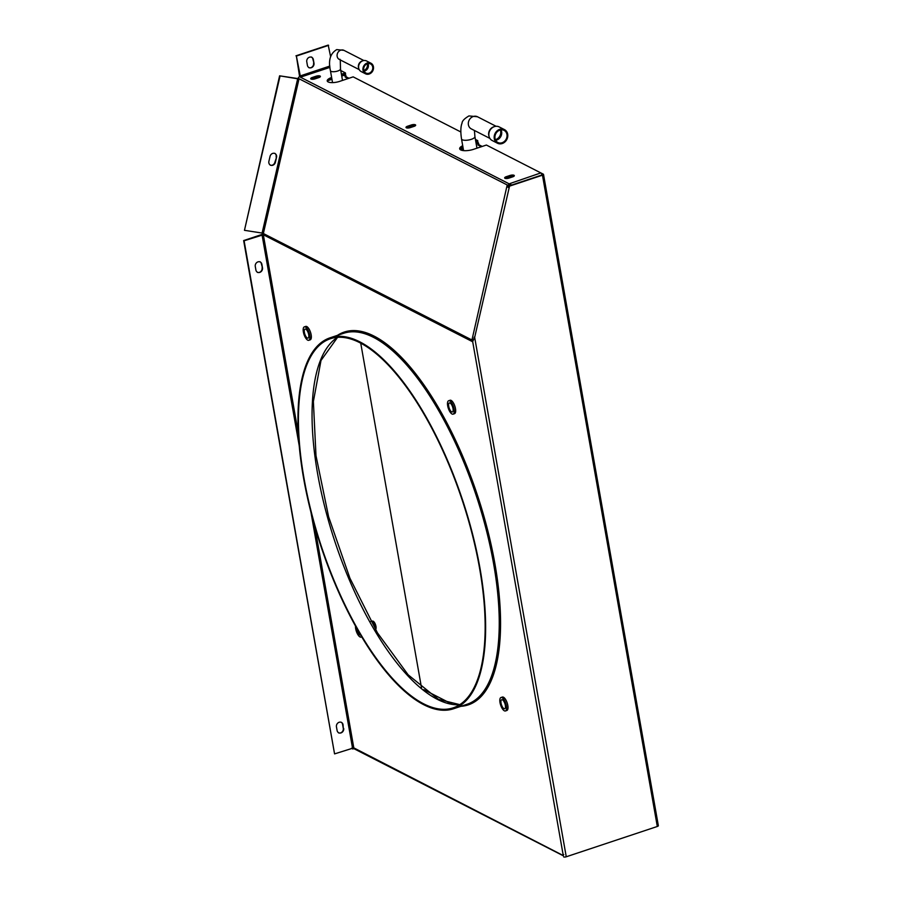 <?xml version="1.0" encoding="UTF-8"?>
<svg xmlns="http://www.w3.org/2000/svg" width="902" height="902" viewBox="0 0 902 902"><rect width="100%" height="100%" fill="white"/><g stroke="black" fill="none" stroke-linecap="round" stroke-linejoin="round"><path stroke-width="1.35" d="M462.715 145.707A9.64 3.225 -10 0 0 459.67 148.774A9.64 3.225 -10 0 0 473.527 149.326L486.392 145.042L540.839 172.913A1.951 0.744 -108.4 0 1 542.001 174.965M329.963 67.357L300.513 77.155L299.543 76.738L509.19 183.861M341.418 74.235L345.41 72.904L340.764 70.525M331.632 77.493A8.569 2.864 -10 0 0 327.223 80.909A8.569 2.864 -10 0 0 339.535 81.406L353.156 76.862L460.798 131.951M475.737 141.242L477.688 140.588L475.422 139.438M510.013 175.462A2.999 1.003 -10 0 1 514.32 175.631A2.999 1.003 -10 0 1 512.719 176.848L508.965 178.1A2.999 1.003 -10 0 1 504.646 177.919A2.999 1.003 -10 0 1 506.248 176.713L510.013 175.462L510.171 176.364L506.417 177.615A2.999 1.003 -10 0 0 505.064 178.314M411.346 124.972A2.999 1.003 -10 0 1 415.664 125.141A2.999 1.003 -10 0 1 414.063 126.359L410.297 127.61A2.999 1.003 -10 0 1 405.99 127.441A2.999 1.003 -10 0 1 407.591 126.224L411.346 124.972L411.515 125.874L407.749 127.126A2.999 1.003 -10 0 0 406.396 127.836M316.072 76.219A2.999 1.003 -10 0 1 320.379 76.388A2.999 1.003 -10 0 1 318.778 77.606L315.023 78.857A2.999 1.003 -10 0 1 310.716 78.688A2.999 1.003 -10 0 1 312.317 77.471L316.072 76.219L316.23 77.121L312.475 78.373A2.999 1.003 -10 0 0 311.122 79.083M462.873 146.62A9.64 3.225 -10 0 0 459.851 149.213M477.688 140.588L477.846 141.501L475.895 142.144M327.606 79.793L331.789 78.395A8.569 2.864 -10 0 0 327.403 81.338M345.41 72.904L345.579 73.817L341.576 75.148L343.865 74.381A1.951 1.68 -62.9 0 1 345.894 75.621L346.097 76.794L348.961 78.26M299.746 76.771A1.951 0.744 71.6 0 1 299.475 75.802L296.386 56.059L300.513 77.155M330.617 56.612L328.193 45.1L295.946 55.834M314.009 63.343A3.755 3.236 -62.9 0 1 307.435 65.542L306.736 61.561A3.755 3.236 -62.9 0 1 313.31 59.374L314.009 63.343L312.87 59.149A3.755 3.236 -62.9 0 0 311.506 57.018M313.569 63.117A3.755 3.236 -62.9 0 1 308.8 67.661M328.632 45.325L296.386 56.059M299.543 76.738A1.951 1.68 117.1 0 0 298.167 78.305L508.863 185.801A0.97 0.846 117.1 0 1 509.551 185.023L509.574 184.064M509.393 184.121A1.951 1.68 117.1 0 0 508.018 185.677L506.992 185.902L507.228 186.737L509.156 187.909M509.28 184.369L510.036 183.523L511.502 185.226M540.839 172.913L510.036 183.523M510.036 184.301L511.197 185.226M320.131 76.895A2.999 1.003 -10 0 0 316.23 77.121M415.416 125.649A2.999 1.003 -10 0 0 411.515 125.874M514.072 176.138A2.999 1.003 -10 0 0 510.171 176.364M507.894 185.835L508.784 187.706L507.228 186.737M507.973 185.88L508.863 185.801M472.783 341.26L472.513 341.802L472.253 341.091A2.92 2.526 -62.9 0 1 472.332 340.46L473.088 340.471L472.761 339.197M472.355 340.37L471.577 339.445L473.561 339.547M507.826 186.026L506.992 185.902L472.141 339.163M472.637 341.757L262.448 234.306A2.92 2.526 -62.9 0 1 262.482 233.077L262.505 232.987M298.235 78.621L279.597 75.824L298.99 79.004L298.167 78.305M472.625 341.306L563.22 855.254M298.325 433.253L263.328 234.757L244.092 240.789L334.563 753.892L353.798 747.871L563.006 855.423A1.951 1.68 -62.9 0 0 563.344 855.806L353.742 748.581A1.951 1.68 117.1 0 1 353.032 747.803M262.561 234.362A1.951 0.654 -10 0 0 261.591 234.588L243.653 240.563L334.563 753.892M262.516 268.029A3.755 3.236 -62.9 0 1 255.942 270.217L255.243 266.237A3.755 3.236 -62.9 0 1 261.817 264.049L262.516 268.029L261.377 263.824A3.755 3.236 -62.9 0 0 260.013 261.704M262.076 267.804A3.755 3.236 -62.9 0 1 257.307 272.336M343.718 728.545A3.755 3.236 -62.9 0 1 337.145 730.733L336.435 726.753A3.755 3.236 -62.9 0 1 343.019 724.565L343.279 728.32L342.58 724.34A3.755 3.236 -62.9 0 0 341.215 722.22M343.279 728.32A3.755 3.236 -62.9 0 1 338.509 732.864M539.34 172.135L543.297 174.165A1.951 0.654 -10 0 1 543.511 174.39A1.951 0.654 -10 0 1 542.463 175.18L509.54 186.139L474.666 337.371L566.253 856.776A1.951 0.654 170 0 1 563.66 856.9M509.54 186.139L474.666 337.371L472.761 341.373M566.253 856.776L657.31 826.48A1.951 0.654 -10 0 0 658.347 825.691L543.511 174.39M509.1 185.913L542.023 174.954L542.553 174.56L541.707 174.075M474.226 337.145L473.888 338.96M353.099 747.938L352.795 748.998L351.408 748.288M352.795 748.998L353.866 748.649M423.624 703.808A194.505 74.122 71.6 0 1 311.37 512.347A194.505 74.122 71.6 0 1 330.369 338.735A194.505 74.122 71.6 0 1 359.954 342.76A194.505 74.122 71.6 0 1 472.22 534.232A194.505 74.122 71.6 0 1 453.21 707.833A194.505 74.122 71.6 0 1 423.624 703.808M359.797 341.847A195.486 74.494 71.6 0 1 472.625 534.277A195.486 74.494 71.6 0 1 453.526 708.769A195.486 74.494 71.6 0 1 423.782 704.721A195.486 74.494 71.6 0 1 310.964 512.291A195.486 74.494 71.6 0 1 330.064 337.81A195.486 74.494 71.6 0 1 359.797 341.847M298.99 79.004L263.418 233.268L244.465 230.314L280.037 76.05M276.553 157.23A3.755 3.236 -62.9 0 0 270.07 156.271L268.875 161.435A3.755 3.236 -62.9 0 0 275.358 162.394L276.553 157.23L274.918 162.168A3.755 3.236 -62.9 0 1 270.194 165.134M279.597 75.824L244.465 230.314M274.794 153.306A3.755 3.236 -62.9 0 1 276.113 157.004M308.788 340.302A7.069 2.695 -108.4 0 1 307.717 340.155A7.069 2.695 71.6 0 1 303.636 333.199A7.069 2.695 71.6 0 1 304.324 326.885A7.069 2.695 71.6 0 1 305.395 327.031A7.069 2.695 -108.4 0 1 309.476 333.988A7.069 2.695 -108.4 0 1 308.788 340.302L310.198 339.84A7.069 2.695 -108.4 0 0 310.886 333.526A7.069 2.695 -108.4 0 0 306.804 326.558A7.069 2.695 71.6 0 0 305.733 326.411L304.324 326.885M305.778 329.174A4.758 1.815 -108.4 0 0 305.045 329.072A4.758 1.815 -108.4 0 0 304.583 333.323A4.758 1.815 -108.4 0 0 307.334 338.013A4.758 1.815 -108.4 0 0 308.056 338.115A4.758 1.815 -108.4 0 0 308.529 333.864A4.758 1.815 -108.4 0 0 305.778 329.174M361.646 636.733A7.069 2.695 -108.4 0 1 361.127 637.105A7.069 2.695 -108.4 0 1 360.045 636.959A7.069 2.695 71.6 0 1 355.512 626.078M356.606 628.029A4.758 1.815 -108.4 0 0 359.672 634.816A4.758 1.815 -108.4 0 0 360.394 634.918A4.758 1.815 -108.4 0 0 360.529 634.85M370.823 621.399L371.545 621.162A4.758 1.815 71.6 0 1 371.748 621.128L372.695 621.095A4.499 1.714 71.6 0 1 373.191 621.219A4.499 1.714 71.6 0 1 375.728 625.402A4.499 1.714 71.6 0 1 375.525 629.573L375.503 629.585M371.748 621.128A4.758 1.815 71.6 0 1 372.278 621.264A4.758 1.815 71.6 0 1 374.612 624.646A4.758 1.815 71.6 0 1 375.255 629.168M505.436 710.956A7.069 2.695 -108.4 0 1 504.365 710.81A7.069 2.695 71.6 0 1 500.283 703.842A7.069 2.695 71.6 0 1 500.971 697.528A7.069 2.695 71.6 0 1 502.042 697.674A7.069 2.695 -108.4 0 1 506.135 704.642A7.069 2.695 -108.4 0 1 505.436 710.956L506.845 710.483A7.069 2.695 -108.4 0 0 507.544 704.169A7.069 2.695 -108.4 0 0 503.463 697.212A7.069 2.695 71.6 0 0 502.38 697.066L500.971 697.528M502.425 699.817A4.758 1.815 -108.4 0 0 501.704 699.726A4.758 1.815 -108.4 0 0 501.23 703.977A4.758 1.815 -108.4 0 0 503.981 708.668A4.758 1.815 -108.4 0 0 504.714 708.758A4.758 1.815 -108.4 0 0 505.176 704.507A4.758 1.815 -108.4 0 0 502.425 699.817M453.108 414.153A7.069 2.695 -108.4 0 1 452.026 414.007A7.069 2.695 71.6 0 1 447.944 407.039A7.069 2.695 71.6 0 1 448.632 400.736A7.069 2.695 71.6 0 1 449.715 400.871A7.069 2.695 -108.4 0 1 453.796 407.839A7.069 2.695 -108.4 0 1 453.108 414.153L454.518 413.68A7.069 2.695 -108.4 0 0 455.206 407.366A7.069 2.695 -108.4 0 0 451.124 400.409A7.069 2.695 71.6 0 0 450.053 400.262L448.632 400.736M450.087 403.025A4.758 1.815 -108.4 0 0 449.365 402.923A4.758 1.815 -108.4 0 0 448.903 407.174A4.758 1.815 -108.4 0 0 451.654 411.864A4.758 1.815 -108.4 0 0 452.376 411.966A4.758 1.815 -108.4 0 0 452.838 407.704A4.758 1.815 -108.4 0 0 450.087 403.025M476.132 143.441L476.786 143.215A0.97 0.846 -62.9 0 1 477.801 143.835L478.004 145.019L478.861 144.726L478.646 143.553A1.951 1.68 -62.9 0 0 476.617 142.313L475.974 142.527M462.918 146.879L461.587 147.319M414.289 126.28A2.413 0.812 -10 0 0 414.119 126.156A2.413 0.812 -10 0 0 411.368 126.167A2.413 0.812 -10 0 0 409.621 127.272A2.413 0.812 -10 0 0 409.88 127.565A2.413 0.812 -10 0 0 410.151 127.656A2.413 0.812 -10 0 1 412.394 126.911M512.945 176.758A2.413 0.812 -10 0 0 512.776 176.634A2.413 0.812 -10 0 0 510.036 176.657A2.413 0.812 -10 0 0 508.288 177.762A2.413 0.812 -10 0 0 508.548 178.044A2.413 0.812 -10 0 0 508.807 178.145A2.413 0.812 -10 0 1 511.051 177.401M319.015 77.527A2.413 0.812 -10 0 0 318.834 77.403A2.413 0.812 -10 0 0 316.095 77.414A2.413 0.812 -10 0 0 314.347 78.519A2.413 0.812 -10 0 0 314.606 78.812A2.413 0.812 -10 0 0 314.866 78.902A2.413 0.812 -10 0 1 317.109 78.158M463.076 147.781L460.009 148.796M346.097 76.794L345.24 77.076L345.038 75.903A0.97 0.846 -62.9 0 0 344.023 75.283L341.734 76.05M331.947 79.308L327.764 80.695M478.004 145.019L481.352 146.722M345.24 77.076L348.104 78.542M478.861 144.726L482.209 146.44M460.561 148.616A2.514 0.958 71.6 0 1 460.2 149.123A2.514 0.958 71.6 0 1 459.885 149.101M461.08 148.447A3.495 1.33 71.6 0 1 460.719 149.924M452.139 704.169L423.839 689.68M421.493 687.741L360.732 343.155M365.513 73.795L361.161 71.562A5.953 5.13 -62.9 0 1 358.804 68.62A5.953 5.13 -62.9 0 1 362.818 60.784A5.953 5.13 -62.9 0 1 362.897 60.75A5.953 5.13 -62.9 0 1 366.584 60.975L370.936 63.208A5.953 5.13 117.1 0 0 367.249 62.982A5.953 5.13 117.1 0 0 362.999 68.18A5.953 5.13 117.1 0 0 365.513 73.795A5.953 5.13 117.1 0 0 369.2 74.02A5.953 5.13 117.1 0 0 373.451 68.823A5.953 5.13 117.1 0 0 370.936 63.208M362.074 61.043A5.096 4.397 117.1 0 0 361.995 61.065A5.096 4.397 117.1 0 0 358.556 67.797L358.804 68.62M363.856 70.469A5.096 4.397 117.1 0 0 367.272 63.805M367.385 63.76A5.096 4.397 -62.9 0 1 370.553 63.952A5.096 4.397 -62.9 0 1 372.706 68.778A5.096 4.397 -62.9 0 1 369.065 73.231A5.096 4.397 -62.9 0 1 365.896 73.039A5.096 4.397 -62.9 0 1 363.743 68.225A5.096 4.397 -62.9 0 1 367.385 63.76M364.115 71.157A5.096 4.397 117.1 0 0 364.712 71.01A5.096 4.397 117.1 0 0 367.982 63.614M495.367 139.663A6.81 5.863 117.1 0 0 495.807 139.528A6.81 5.863 117.1 0 0 500.666 131.23A6.81 5.863 117.1 0 0 500.317 129.989M493.586 126.9A6.81 5.863 117.1 0 0 493.484 126.934A6.81 5.863 117.1 0 0 488.726 135.199A6.81 5.863 117.1 0 0 488.895 135.909L489.132 136.732A7.656 6.596 -62.9 0 1 494.307 126.641A7.656 6.596 -62.9 0 1 494.409 126.607A7.656 6.596 -62.9 0 1 499.144 126.9L504.466 129.617A7.656 6.596 117.1 0 0 499.731 129.324A7.656 6.596 117.1 0 0 494.262 136.022A7.656 6.596 117.1 0 0 497.498 143.238A7.656 6.596 117.1 0 0 502.234 143.531A7.656 6.596 117.1 0 0 507.702 136.845A7.656 6.596 117.1 0 0 504.466 129.617M497.498 143.238L492.176 140.52A7.656 6.596 -62.9 0 1 489.132 136.732M499.866 130.113A6.81 5.863 -62.9 0 1 504.083 130.373A6.81 5.863 -62.9 0 1 506.958 136.8A6.81 5.863 -62.9 0 1 502.098 142.741A6.81 5.863 -62.9 0 1 497.881 142.493A6.81 5.863 -62.9 0 1 495.006 136.067A6.81 5.863 -62.9 0 1 499.866 130.113M495.66 140.284A6.81 5.863 117.1 0 0 496.776 140.024A6.81 5.863 117.1 0 0 500.993 129.854M329.85 66.06L299.915 76.027M471.577 339.445L472.422 339.569M471.69 340.031L472.535 340.155M262.482 233.077L473.043 340.561M472.862 341.024L472.253 341.091M314.685 526.035L353.798 747.871M337.472 335.341A196.456 74.866 71.6 0 1 374.116 336.13A196.456 74.866 71.6 0 1 489.786 538.855A196.456 74.866 71.6 0 1 460.933 706.3M262.031 234.813L299.205 445.622M310.942 512.201L352.502 747.927M542.463 175.18L657.31 826.48M459.738 704.699A194.505 74.122 71.6 0 1 437.245 699.275A194.505 74.122 71.6 0 1 327.381 516.823A194.505 74.122 71.6 0 1 337.472 337.337M330.064 337.81L343.685 333.278A195.486 74.494 71.6 0 1 373.417 337.314A195.486 74.494 71.6 0 1 486.246 529.745A195.486 74.494 71.6 0 1 467.146 704.225L453.526 708.769M297.705 78.654L262.144 232.919M312.317 77.471L312.475 78.373M407.591 126.224L407.749 127.126M506.248 176.713L506.417 177.615M345.038 75.903L343.899 75.328M477.801 143.835L476.662 143.26M463.414 149.709A4.465 1.703 71.6 0 1 462.196 150.206A4.465 1.703 71.6 0 1 461.565 149.698M462.286 148.041A3.495 1.33 71.6 0 1 461.711 149.653L461.79 149.619M339.975 59.284L339.299 59.431A5.096 4.397 -62.9 0 1 337.145 54.616A5.096 4.397 -62.9 0 1 340.787 50.151A5.096 4.397 -62.9 0 1 343.944 50.343L363.844 60.524M343.944 50.343L336.75 49.599C330.245 53.41 328.136 60.445 330.436 70.717A5.096 1.703 -10 0 0 337.765 71.01A5.096 1.703 -10 0 0 340.482 68.947L342.501 80.413M463.572 150.623L461.52 138.942A6.81 2.278 -10 0 0 471.284 139.336A6.81 2.278 -10 0 0 474.914 136.585L476.966 148.187M489.876 138.389L471.272 128.873A6.81 5.863 -62.9 0 1 468.409 124.803A6.81 5.863 -62.9 0 1 473.268 116.505A6.81 5.863 -62.9 0 1 477.485 116.764L496.077 126.28M471.983 339.129L472.716 339.186M563.761 854.611L562.938 854.904M473.685 339.31L473.956 338.611M337.585 337.325L320.999 360.473L313.377 401.514L315.993 455.668L328.621 516.812L349.886 578.126L377.431 632.821L408.144 674.809L438.451 699.354L459.828 704.642M361.127 637.105L361.747 636.902M477.823 142.392L476.786 141.851M345.071 74.46L344.508 74.167M460.787 149.957L461.711 149.653M361.995 61.065L362.818 60.784M339.299 59.431L359.199 69.612M340.279 59.927L340.482 68.947M330.436 70.717L332.534 82.612M461.52 138.942C459.919 128.445 461.621 124.138 462.038 123.179C462.117 121.003 464.429 118.579 468.972 115.918L477.485 116.764M474.418 130.486L474.914 136.585M493.484 126.934L494.307 126.641"/></g></svg>

